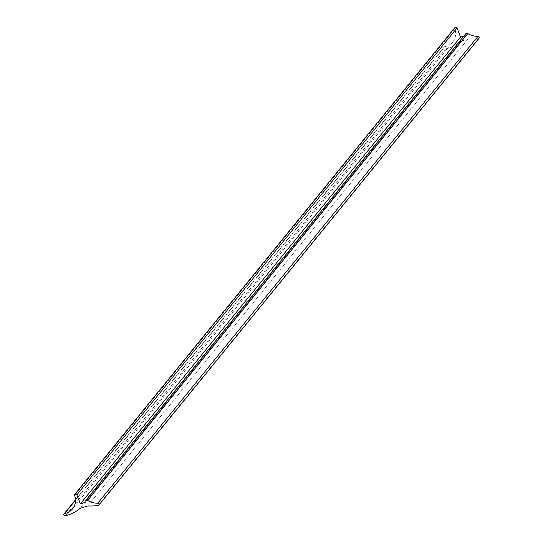 <?xml version="1.0" encoding="UTF-8"?>
<svg xmlns="http://www.w3.org/2000/svg" width="543" height="543" viewBox="0 0 543 543"><rect width="100%" height="100%" fill="white"/><g stroke="black" fill="none" stroke-linecap="round" stroke-linejoin="round"><path stroke-width="0.41" stroke-dasharray="2.71 2.04" d="M75.484 500.212L444.839 46.657A1.235 1.167 -140.8 0 0 444.154 48.456A1.235 1.167 -140.8 0 0 445.504 48.985A41.282 38.818 -140.8 0 0 460.355 41.472L467.869 39.116A90.036 84.66 -140.8 0 0 478.234 38.743A1.235 1.167 -140.8 0 0 479.007 38.336M444.839 46.657A14.749 13.867 -140.8 0 0 452.713 42.001A14.749 13.867 -140.8 0 0 454.81 28.63L74.615 495.494M454.98 27.51A1.235 1.167 -140.8 0 0 454.81 28.63M463.898 35.987L465.351 35.533L85.156 502.397M465.595 33.91A1.772 1.663 -140.8 0 0 465.351 35.533M87.681 505.974L467.869 39.116M460.355 41.472L80.167 508.336M445.504 48.985L65.316 515.85M478.234 38.743L98.045 505.608M452.713 42.001L72.518 508.866M444.181 47.051L75.477 499.811"/><path stroke-width="0.81" d="M463.898 35.987L460.505 37.06L457.077 27.937A1.235 1.167 -140.8 0 0 454.98 27.51L74.791 494.368A1.235 1.167 -140.8 0 0 74.615 495.494A14.749 13.867 39.2 0 1 72.518 508.866A14.749 13.867 39.2 0 1 64.651 513.522A1.235 1.167 -140.8 0 0 63.959 515.321A1.235 1.167 -140.8 0 0 65.316 515.85A41.282 38.818 -140.8 0 0 80.167 508.336L87.681 505.974A90.036 84.66 -140.8 0 0 98.045 505.608A1.235 1.167 39.2 0 0 98.928 503.918A1.235 1.167 39.2 0 0 97.774 503.225A19.168 18.028 39.2 0 1 87.599 500.442L467.788 33.578A1.772 1.663 -140.8 0 0 465.595 33.91L85.4 500.775A1.772 1.663 39.2 0 1 87.599 500.442M85.4 500.775A1.772 1.663 39.2 0 0 85.156 502.397L80.316 503.918L76.882 494.795A1.235 1.167 -140.8 0 0 74.791 494.368M98.819 505.2L479.007 38.336A1.235 1.167 -140.8 0 0 477.969 36.361A19.168 18.028 39.2 0 1 467.788 33.578M460.505 37.06L80.316 503.918M76.882 494.795L457.077 27.937M64.651 513.522L75.484 500.212M477.969 36.361L97.774 503.225M75.477 499.811L63.993 513.909"/></g></svg>
